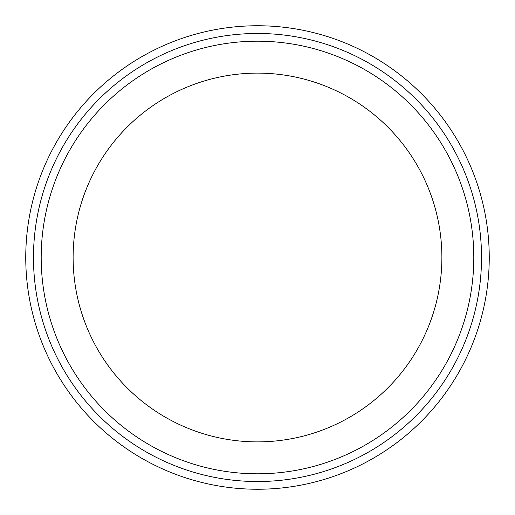 <?xml version="1.0" encoding="UTF-8"?>
<svg xmlns="http://www.w3.org/2000/svg" width="515" height="515" viewBox="0 0 515 515"><rect width="100%" height="100%" fill="white"/><g stroke="black" fill="none" stroke-linecap="round" stroke-linejoin="round"><path stroke-width="0.77" d="M257.056 33.475A224.025 224.025 0 0 0 63.712 369.892A224.025 224.025 0 0 0 451.732 369.133A224.025 224.025 0 0 0 257.056 33.475M257.043 25.75A231.75 231.75 0 0 1 458.427 372.976A231.75 231.75 0 0 1 57.03 373.774A231.75 231.75 0 0 1 257.043 25.75M257.944 481.525A224.025 224.025 0 0 1 63.268 145.867A224.025 224.025 0 0 1 451.288 145.108A224.025 224.025 0 0 1 257.944 481.525M436.9 300.078A184.383 184.383 0 0 1 130.926 391.574A184.383 184.383 0 0 1 204.674 80.849A184.383 184.383 0 0 1 436.9 300.078M467.955 307.449A216.3 216.3 0 0 1 109.019 414.787A216.3 216.3 0 0 1 195.526 50.264A216.3 216.3 0 0 1 467.955 307.449"/></g></svg>
